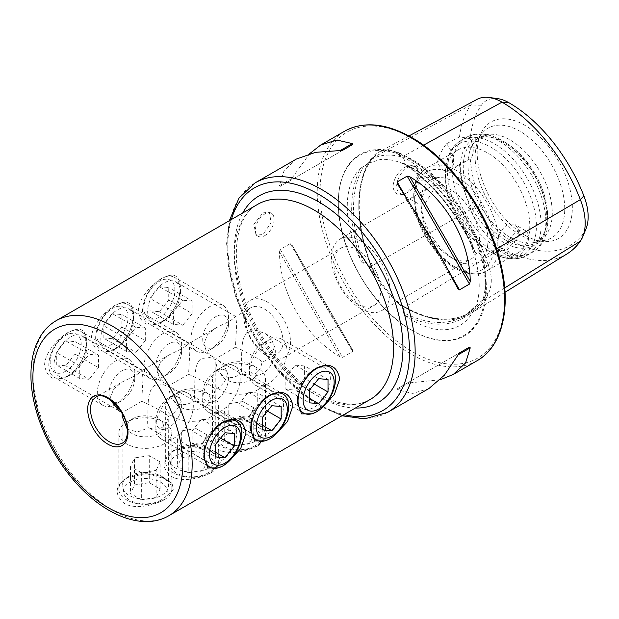 <?xml version="1.0" encoding="UTF-8"?>
<svg xmlns="http://www.w3.org/2000/svg" width="619" height="619" viewBox="0 0 619 619"><rect width="100%" height="100%" fill="white"/><g stroke="black" fill="none" stroke-linecap="round" stroke-linejoin="round"><path stroke-width="0.46" stroke-dasharray="3.1 2.32" d="M504.717 287.912L485.041 300.068A131.421 75.874 60 0 1 471.43 313.075A131.421 75.874 60 0 1 404.563 307.256A54.34 31.376 60 0 1 398.59 303.271C390.465 294.915 382.503 285.003 374.681 273.528A54.34 31.376 60 0 1 371.284 265.861A131.421 75.874 60 0 1 371.284 158.557A54.34 31.376 60 0 1 374.681 154.804L378.526 152.274L388.562 149.744L398.59 152.676A54.34 31.376 60 0 1 404.563 155.586A131.421 75.874 60 0 1 485.041 255.701L482.201 256.97L483.106 258.417A94.692 54.665 60 0 1 483.106 299.217L485.76 295.17C487.269 292.547 487.888 292.594 487.625 295.317C492.515 285.8 492.515 275.176 487.625 263.439C488.608 266.82 486.534 266.704 485.76 263.593L483.106 258.417M398.002 303.008C395.827 300.71 396.021 300.795 398.59 303.271C396.021 300.795 395.827 300.71 398.002 303.008L401.538 306.506A94.692 54.665 60 0 1 370.936 268.437L369.976 266.998C368.568 264.352 366.727 262.711 364.452 262.085L363.585 263.207C362.2 263.036 361.194 261.969 360.56 259.995A131.638 76.005 60 0 1 360.56 168.26A93.345 53.892 -120 0 0 360.56 259.995M374.325 273.552L370.936 268.437M398.59 152.676C396.021 152.46 395.827 153.04 398.002 154.425L402.482 157.806C404.362 159.261 405.074 160.863 404.633 162.596L402.954 163.207M374.325 156.537L371.415 159.834A1.323 1.045 -144.9 0 1 371.145 160.081L369.976 160.708L374.325 156.537C376.507 154.758 376.631 154.185 374.681 154.804M487.625 295.317A54.34 31.376 -120 0 1 485.041 300.068A1.323 1.045 35.1 0 0 483.292 299.642L482.201 300.316L483.106 299.217M482.201 300.316L464.753 315.651A130.315 75.239 60 0 1 403.193 312.479L404.633 312.069C405.089 310.444 404.369 308.896 402.482 307.434L401.538 306.506M475.771 253.186A130.315 75.239 60 0 0 403.193 162.898C402.899 163.261 403.573 163.718 405.228 164.275A131.638 76.005 60 0 1 474.03 249.859L474.982 252.676L475.771 253.186L476.553 252.072C478.874 252.668 480.754 254.301 482.201 256.97M360.56 168.26L365.21 165.637L369.976 160.708M267.114 396.562A23.189 13.386 120 0 0 250.718 424.959A23.189 13.386 120 0 0 255.523 435.575A23.189 13.386 120 0 0 267.114 434.422A23.189 13.386 120 0 0 282.264 413.987A23.189 13.386 120 0 0 278.705 395.409A23.189 13.386 120 0 0 267.114 396.562L269.544 395.154M265.009 440.836L269.544 438.631L275.594 434.476M255.523 435.575L195.759 400.741C200.711 402.659 204.974 402.613 208.557 400.617C212.077 398.512 214.251 394.837 215.072 389.591C218.902 389.831 202.196 380.182 188.571 374.294L189.824 351.932L189.035 343.638L183.092 348.048L169.258 354.842L160.654 361.759L157.033 370.866L159.547 378.279L165.846 383.803L169.258 385.444L168.979 389.219L170.983 398.218L177.289 404.06L186.389 404.555L195.759 400.741C194.861 401.623 194.443 398.876 194.505 392.5C195.349 381.296 193.221 364.761 201.237 358.525L209.887 357.534L218.476 360.637L224.79 366.162L227.297 373.567C226.531 380.352 222.453 385.699 215.072 389.591L215.35 458.764A23.189 13.386 180 0 1 208.557 468.235A23.189 13.386 180 0 1 183.294 471.136A23.189 13.386 180 0 1 168.979 458.764A23.189 13.386 180 0 1 175.765 449.301L173.343 450.702L192.989 446.57L213.246 452.002L219.025 457L220.294 462.354L210.986 472.436C200.827 478.479 182.04 482.681 171.138 476.375C160.979 467.538 161.714 458.981 173.343 450.702M117.208 347.878A23.189 13.386 -60 0 1 105.617 349.023A23.189 13.386 -60 0 1 102.065 330.445A23.189 13.386 -60 0 1 117.208 310.011A23.189 13.386 -60 0 1 128.806 308.866A23.189 13.386 -60 0 1 133.603 319.481A23.189 13.386 -60 0 1 117.208 347.878L114.786 349.278C101.81 355.198 94.034 351.569 91.45 338.407C91.388 325.803 104.503 311.55 114.786 305.809C126.369 299.093 132.644 301.848 133.603 314.073C133.673 326.67 125.301 343.677 114.786 349.278M188.571 374.294L169.258 385.444M220.271 423.605A23.189 13.386 120 0 0 203.875 452.002A23.189 13.386 120 0 0 208.68 462.617A23.189 13.386 120 0 0 220.271 461.472A23.189 13.386 120 0 0 235.421 441.038A23.189 13.386 120 0 0 231.862 422.46A23.189 13.386 120 0 0 220.271 423.605L222.701 422.204M218.167 467.879L222.701 465.674L228.744 461.519M127.282 429.222L137.534 431.93L148.908 427.791C148.011 428.665 147.593 425.918 147.662 419.55C148.506 408.339 146.378 391.804 154.386 385.567L163.045 384.585L171.633 387.68L177.939 393.212L180.454 400.617C179.68 407.403 175.61 412.741 168.229 416.633L168.507 485.814A23.189 13.386 180 0 1 161.714 495.277A23.189 13.386 180 0 1 136.443 498.179A23.189 13.386 180 0 1 122.129 485.814A23.189 13.386 180 0 1 128.922 476.344L126.493 477.744L146.138 473.62L166.395 479.052L172.183 484.043L173.444 489.405L164.143 499.479C153.984 505.53 135.197 509.723 124.295 503.425C114.136 494.581 114.871 486.023 126.493 477.744M208.68 462.617L148.908 427.791C153.868 429.702 158.131 429.663 161.714 427.659C165.234 425.562 167.409 421.887 168.229 416.633C172.059 416.873 155.354 407.232 141.728 401.336L142.974 378.983L142.192 370.68L136.25 375.091L122.415 381.892L113.811 388.809L110.182 397.909L110.352 399.897M70.365 374.921A23.189 13.386 -60 0 1 58.774 376.073A23.189 13.386 -60 0 1 55.215 357.488A23.189 13.386 -60 0 1 70.365 337.061A23.189 13.386 -60 0 1 81.963 335.908A23.189 13.386 -60 0 1 86.761 346.524A23.189 13.386 -60 0 1 70.365 374.921L67.935 376.321C54.967 382.24 47.191 378.619 44.599 365.458C44.537 352.845 57.66 338.593 67.935 332.852C79.526 326.143 85.801 328.898 86.761 341.115C86.83 353.72 78.451 370.727 67.935 376.321M141.728 401.336L122.415 412.486L122.26 413.724M313.957 369.512A23.189 13.386 120 0 0 297.561 397.909A23.189 13.386 120 0 0 302.366 408.525A23.189 13.386 120 0 0 313.957 407.379A23.189 13.386 120 0 0 329.107 386.945A23.189 13.386 120 0 0 325.555 368.367A23.189 13.386 120 0 0 313.957 369.512L316.386 368.112M311.852 413.794L316.386 411.581L322.437 407.434M302.366 408.525L242.602 373.698C247.554 375.609 251.825 375.571 255.407 373.574C258.928 371.47 261.094 367.794 261.914 362.548C265.744 362.78 249.047 353.139 235.413 347.244L236.667 324.89L235.878 316.595L229.935 321.006L216.101 327.799L207.497 334.717L203.875 343.824L206.39 351.236L212.696 356.753L216.101 358.401L215.822 362.169L217.826 371.168L224.132 377.01L233.239 377.513L242.602 373.698C241.704 374.572 241.286 371.826 241.348 365.458C242.199 354.246 240.071 337.711 248.08 331.474L256.73 330.492L265.319 333.587L271.633 339.119L274.14 346.524C273.374 353.31 269.296 358.649 261.914 362.548L262.193 431.722A23.189 13.386 180 0 1 255.407 441.185A23.189 13.386 180 0 1 230.136 444.086A23.189 13.386 180 0 1 215.822 431.722A23.189 13.386 180 0 1 222.616 422.251L220.186 423.659L239.832 419.527L260.088 424.959L265.868 429.95L267.137 435.312L257.829 445.394C247.677 451.437 228.883 455.638 217.981 449.332C207.829 440.496 208.557 431.938 220.186 423.659M164.058 320.828A23.189 13.386 -60 0 1 152.46 321.981A23.189 13.386 -60 0 1 148.908 303.403A23.189 13.386 -60 0 1 164.058 282.968A23.189 13.386 -60 0 1 175.649 281.815A23.189 13.386 -60 0 1 180.454 292.431A23.189 13.386 -60 0 1 164.058 320.828L161.629 322.236C148.661 328.147 140.877 324.526 138.292 311.365C138.23 298.76 151.346 284.5 161.629 278.759C173.212 272.051 179.487 274.805 180.454 287.023C180.516 299.627 172.144 316.634 161.629 322.236M235.413 347.244L216.101 358.401M222.616 422.251A23.189 13.386 180 0 1 255.407 422.251A23.189 13.386 180 0 1 262.193 431.722M175.765 449.301A23.189 13.386 180 0 1 208.557 449.301A23.189 13.386 180 0 1 215.35 458.764M128.922 476.344A23.189 13.386 180 0 1 161.714 476.344A23.189 13.386 180 0 1 168.507 485.814M245.565 319.752A26.501 15.297 -120 0 0 264.298 352.203A26.501 15.297 -120 0 0 283.038 341.386A26.501 15.297 -120 0 0 271.47 314.723A26.501 15.297 -120 0 0 251.051 307.62A26.501 15.297 -120 0 0 245.565 319.752M121.262 412.006L122.415 412.486M243.693 315.419A33.124 19.127 -120 0 0 267.114 355.995A33.124 19.127 -120 0 0 283.68 357.635A33.124 19.127 -120 0 0 290.535 342.469A33.124 19.127 -120 0 0 267.114 301.902A33.124 19.127 -120 0 0 250.556 300.261A33.124 19.127 -120 0 0 243.693 315.419M264.77 235.638A13.247 7.652 120 0 0 273.428 223.962A13.247 7.652 120 0 0 271.401 213.346A13.247 7.652 120 0 0 264.77 214.004A13.247 7.652 120 0 0 256.119 225.68A13.247 7.652 120 0 0 258.146 236.296A13.247 7.652 120 0 0 264.77 235.638M262.897 212.921L269.288 212.131L271.153 222.662L262.897 234.555L256.042 235.073L253.844 224.364L262.897 212.921M517.739 231.313A15.235 8.798 -60 0 1 525.353 230.554A15.235 8.798 -60 0 1 527.69 242.764A15.235 8.798 -60 0 1 517.739 256.189A15.235 8.798 -60 0 1 510.118 256.947A15.235 8.798 -60 0 1 507.781 244.737A15.235 8.798 -60 0 1 517.739 231.313M506.969 249.975L518.111 237.263L518.877 229.781L515.294 224.743L506.969 225.092C502.984 227.707 500.214 231.808 498.659 237.41C496.717 242.54 496.717 246.633 498.659 249.697L500.051 251.136L506.969 249.975M407.457 192.524A15.235 8.798 -60 0 1 399.835 193.275A15.235 8.798 -60 0 1 397.499 181.065A15.235 8.798 -60 0 1 407.457 167.641A15.235 8.798 -60 0 1 415.07 166.882A15.235 8.798 -60 0 1 418.227 173.862A15.235 8.798 -60 0 1 407.457 192.524L406.637 192.996C398.752 196.618 394.187 194.389 392.933 186.319C394.171 177.46 398.744 170.759 406.637 166.217L414.869 165.18L418.227 172.415L414.862 184.183L406.637 192.996M425.446 178.024L432.356 176.864L434.198 188.803L425.446 202.908L417.121 203.256L415.016 201.407C413.221 198.444 413.221 194.343 415.016 189.12C417.724 184.199 421.199 180.5 425.446 178.024M412.331 330.569L412.331 330.569A104.673 60.43 60 0 1 338.322 202.374A104.673 60.43 60 0 1 412.331 159.64A104.673 60.43 60 0 1 486.348 287.835A104.673 60.43 60 0 1 412.331 330.569L411.898 330.314A104.054 60.082 60 0 1 338.322 202.877A104.054 60.082 60 0 1 411.898 160.391A104.054 60.082 60 0 1 485.482 287.835A104.054 60.082 60 0 1 411.898 330.314L412.331 330.569M357.287 303.929A33.124 19.127 60 0 1 335.645 274.743A33.124 19.127 60 0 1 340.721 248.196A33.124 19.127 60 0 1 357.287 249.836A33.124 19.127 60 0 1 378.929 279.03A33.124 19.127 60 0 1 373.845 305.569A33.124 19.127 60 0 1 357.287 303.929M360.807 308.664A41.403 23.909 60 0 1 333.757 272.174A41.403 23.909 60 0 1 340.102 238.996A41.403 23.909 60 0 1 360.807 241.046A41.403 23.909 60 0 1 387.858 277.536A41.403 23.909 60 0 1 381.505 310.715A41.403 23.909 60 0 1 360.807 308.664M450.276 257.001L450.276 257.001A41.403 23.909 60 0 1 420.997 206.289A41.403 23.909 60 0 1 429.578 187.34A41.403 23.909 60 0 1 450.276 189.391A41.403 23.909 60 0 1 477.326 225.873A41.403 23.909 60 0 1 470.982 259.052A41.403 23.909 60 0 1 450.276 257.001L454.493 259.438A47.369 27.344 60 0 1 420.997 201.423A47.369 27.344 60 0 1 454.493 182.087A47.369 27.344 60 0 1 487.989 240.102A47.369 27.344 60 0 1 454.493 259.438L450.276 257.001M487.625 250.316L487.625 250.316A59.625 34.424 60 0 1 445.471 177.289A59.625 34.424 60 0 1 457.82 149.999A59.625 34.424 60 0 1 487.625 152.947A59.625 34.424 60 0 1 526.576 205.493A59.625 34.424 60 0 1 517.438 253.272A59.625 34.424 60 0 1 487.625 250.316L490.944 252.227A64.306 37.132 60 0 1 490.937 252.227A64.306 37.132 60 0 1 445.471 173.467A64.306 37.132 60 0 1 490.944 147.214A64.306 37.132 60 0 1 536.41 225.974A64.306 37.132 60 0 1 490.944 252.227L487.625 250.316M503.556 242.369A61.157 35.306 60 0 1 461.031 176.941A61.157 35.306 60 0 1 488.128 136.884A61.157 35.306 60 0 1 503.556 142.502A61.157 35.306 60 0 1 543.954 233.58A61.157 35.306 60 0 1 503.556 242.369M505.429 240.04A59.625 34.424 60 0 1 466.478 187.495A59.625 34.424 60 0 1 475.616 139.716A59.625 34.424 60 0 1 490.387 137.194A59.625 34.424 60 0 1 505.429 142.672A59.625 34.424 60 0 1 544.813 231.467A59.625 34.424 60 0 1 535.242 242.988A59.625 34.424 60 0 1 505.429 240.04M510.11 237.332A59.625 34.424 60 0 1 472.877 189.979A59.625 34.424 60 0 1 475.191 141.209A59.625 34.424 60 0 1 480.305 137.016A59.625 34.424 60 0 1 510.11 139.971A59.625 34.424 60 0 1 549.068 192.509A59.625 34.424 60 0 1 539.923 240.288A59.625 34.424 60 0 1 533.74 242.609A59.625 34.424 60 0 1 510.11 237.332M519.952 234.702A63.355 36.575 60 0 1 478.1 140.351A63.355 36.575 60 0 1 482.851 132.567A63.355 36.575 60 0 1 519.952 131.243A63.355 36.575 60 0 1 562.779 192.54A63.355 36.575 60 0 1 545.053 240.304A63.355 36.575 60 0 1 535.938 240.52A63.355 36.575 60 0 1 519.952 234.702M524.765 235.127A67.278 38.842 60 0 1 480.321 134.934A67.278 38.842 60 0 1 524.765 125.262A67.278 38.842 60 0 1 571.546 197.237A67.278 38.842 60 0 1 541.741 241.309A67.278 38.842 60 0 1 524.765 235.127M474.03 249.859A93.345 53.892 -120 0 0 413.268 168.345A93.345 53.892 -120 0 0 405.228 164.275M405.228 315.566A93.345 53.892 -120 0 0 413.268 320.774A93.345 53.892 -120 0 0 472.483 312.433A93.345 53.892 -120 0 0 474.03 309.423A131.638 76.005 60 0 1 405.228 315.566C403.573 314.692 402.899 313.663 403.193 312.479M440.124 379.787L407.17 383.107L397.158 388.879L397.39 389.893L412.834 393.421L428.936 388.515M279.471 252.057L280.229 249.418L290.241 243.638L291.913 244.869L352.327 349.511C332.72 319.636 307.983 276.786 291.913 244.869L352.482 349.766L352.551 351.577L342.547 357.349L339.885 356.691C304.54 335.9 279.803 293.058 279.471 252.057L339.885 356.691M296.439 159.021L284.136 170.511L279.471 185.646L280.229 186.358L290.241 180.578L309.593 153.698M497.637 98.63A45.141 26.06 60 0 0 481.389 105.253A122.222 70.566 60 0 0 470.239 138.71A19.878 11.475 60 0 1 470.239 158.727A122.222 70.566 60 0 0 481.389 205.051L470.842 209.415A127.963 73.878 60 0 1 459.515 164.461L470.239 158.727M481.389 205.051A45.141 26.06 60 0 0 509.027 239.437A122.222 70.566 60 0 0 583.872 232.752A45.141 26.06 -120 0 0 586.046 228.728M470.239 138.71L459.515 136.814L446.57 143.747C442.036 149.543 439.026 155.578 437.556 161.845C439.072 166.542 442.082 169.861 446.57 171.796L459.515 164.461M459.515 136.814A127.963 73.878 60 0 1 470.842 104.936A50.882 29.372 60 0 1 477.017 99.38M485.683 295.302A53.048 30.625 -120 0 1 483.292 299.642A130.129 75.131 60 0 1 469.813 312.518L464.753 315.651A130.315 75.239 60 0 0 475.771 306.003L474.03 309.423M567.105 253.844A127.963 73.878 60 0 1 502.001 248.18A50.882 29.372 60 0 1 470.842 209.415L371.121 266.348A130.129 75.131 60 0 1 371.121 160.097A53.048 30.625 60 0 1 374.209 156.622M487.625 263.439A54.34 31.376 -120 0 0 485.041 255.701L496.577 248.915M446.57 143.747A19.878 11.475 60 0 1 449.44 170.898A19.878 11.475 60 0 1 446.57 171.796M407.17 383.107L459.46 352.915M397.158 388.879L459.476 352.9L397.158 388.879M342.547 150.378L280.229 186.358M352.551 144.598L290.241 180.578L352.551 144.598M268.282 340.442L268.282 340.442A26.501 15.297 120 0 0 249.55 372.893A26.501 15.297 120 0 0 255.036 385.026A26.501 15.297 120 0 0 268.282 383.71A26.501 15.297 120 0 0 285.599 360.359A26.501 15.297 120 0 0 281.537 339.127A26.501 15.297 120 0 0 268.282 340.442L262.433 343.824A18.222 10.515 120 0 0 249.55 366.131A18.222 10.515 120 0 0 262.433 373.574A18.222 10.515 120 0 0 275.316 351.259A18.222 10.515 120 0 0 262.433 343.824L268.282 340.442M328.016 379.493L304.594 365.968L295.224 365.133L285.854 376.793L309.276 390.31M295.224 365.133L318.646 378.658M304.594 365.968L304.594 378.464L314.297 384.066M304.594 378.464L295.224 390.117L309.276 398.234M285.854 376.793L285.854 389.281L295.224 390.117M285.854 389.281L309.276 402.807M221.44 367.485L221.44 367.485A26.501 15.297 120 0 0 202.707 399.936A26.501 15.297 120 0 0 208.193 412.068A26.501 15.297 120 0 0 221.44 410.761A26.501 15.297 120 0 0 238.756 387.409A26.501 15.297 120 0 0 234.694 366.169A26.501 15.297 120 0 0 221.44 367.485L215.582 370.866A18.222 10.515 120 0 0 202.707 393.181A18.222 10.515 120 0 0 215.582 400.617A18.222 10.515 120 0 0 228.465 378.302A18.222 10.515 120 0 0 215.582 370.866L221.44 367.485M281.165 406.544L257.744 393.019L248.374 392.183L239.011 403.836L262.433 417.361M248.374 392.183L271.803 405.7M257.744 393.019L257.744 405.507L267.454 411.117M257.744 405.507L248.374 417.167L262.433 425.276M239.011 403.836L239.011 416.332L248.374 417.167M239.011 416.332L262.433 429.849M174.597 394.527L174.597 394.527A26.501 15.297 120 0 0 155.856 426.986A26.501 15.297 120 0 0 161.35 439.119A26.501 15.297 120 0 0 174.597 437.803A26.501 15.297 120 0 0 191.905 414.451A26.501 15.297 120 0 0 187.843 393.22A26.501 15.297 120 0 0 174.597 394.527L168.739 397.909A18.222 10.515 120 0 0 155.856 420.224A18.222 10.515 120 0 0 168.739 427.659A18.222 10.515 120 0 0 181.622 405.352A18.222 10.515 120 0 0 168.739 397.909L174.597 394.527M234.322 433.586L210.901 420.061L201.531 419.225L192.161 430.878L215.582 444.403M201.531 419.225L224.952 432.751M210.901 420.061L210.901 432.557L220.604 438.159M210.901 432.557L201.531 444.21L215.582 452.327M192.161 430.878L192.161 443.374L201.531 444.21M192.161 443.374L215.582 456.899M160.824 500.167A21.928 12.659 180 0 1 129.812 500.167A21.928 12.659 180 0 1 129.812 482.271A21.928 12.659 180 0 1 160.824 482.271A21.928 12.659 180 0 1 160.824 500.167M164.058 499.881A26.501 15.297 180 0 1 135.174 503.201A26.501 15.297 180 0 1 118.817 489.064A26.501 15.297 180 0 1 126.578 478.247A26.501 15.297 180 0 1 155.462 474.928A26.501 15.297 180 0 1 171.819 489.064A26.501 15.297 180 0 1 164.058 499.881M164.058 443.893A26.501 15.297 180 0 1 135.174 447.204A26.501 15.297 180 0 1 118.817 433.068A26.501 15.297 180 0 1 126.578 422.251L126.578 422.251A26.501 15.297 180 0 1 164.058 422.251A26.501 15.297 180 0 1 171.819 433.068A26.501 15.297 180 0 1 164.058 443.893M158.201 433.749A18.222 10.515 180 0 1 132.435 433.749A18.222 10.515 180 0 1 132.435 418.87L126.578 422.251L132.435 418.87A18.222 10.515 180 0 1 158.201 418.87A18.222 10.515 180 0 1 158.201 433.749M141.356 499.75L130.539 493.505L134.501 484.971L149.28 482.688L160.097 488.933L156.135 497.467L141.356 499.75L141.356 472.707L156.135 470.417L156.135 497.467M160.097 488.933L160.097 461.89L156.135 470.417M160.097 461.89L149.28 455.646L149.28 482.688M149.28 455.646L134.501 457.928L134.501 484.971M141.356 472.707L130.539 466.463L134.501 457.928M130.539 466.463L130.539 493.505M65.684 371.191A21.928 12.659 -60 0 1 50.178 362.239A21.928 12.659 -60 0 1 65.684 335.382A21.928 12.659 -60 0 1 81.182 344.334A21.928 12.659 -60 0 1 65.684 371.191M67.548 376.004A26.501 15.297 -60 0 1 54.302 377.311A26.501 15.297 -60 0 1 50.24 356.08A26.501 15.297 -60 0 1 67.548 332.728A26.501 15.297 -60 0 1 80.803 331.413A26.501 15.297 -60 0 1 84.857 352.652A26.501 15.297 -60 0 1 67.548 376.004M116.039 403.998A26.501 15.297 -60 0 1 102.793 405.306A26.501 15.297 -60 0 1 98.731 384.074A26.501 15.297 -60 0 1 116.039 360.722A26.501 15.297 -60 0 1 129.294 359.407A26.501 15.297 -60 0 1 134.78 371.539A26.501 15.297 -60 0 1 116.039 403.998L121.897 400.617A18.222 10.515 -60 0 1 109.014 393.181A18.222 10.515 -60 0 1 121.897 370.866A18.222 10.515 -60 0 1 134.78 378.302A18.222 10.515 -60 0 1 121.897 400.617L116.039 403.998M56.314 364.939L56.314 352.451L65.684 340.79L75.054 341.634L75.054 354.122L65.684 365.775L56.314 364.939L79.735 378.464L89.105 379.3L65.684 365.775M75.054 354.122L98.475 367.647L89.105 379.3M98.475 367.647L98.475 355.151L75.054 341.634M98.475 355.151L89.105 354.316L65.684 340.79M79.735 378.464L79.735 365.968L89.105 354.316M79.735 365.968L56.314 352.451M207.667 473.125A21.928 12.659 180 0 1 176.663 473.125A21.928 12.659 180 0 1 176.663 455.22A21.928 12.659 180 0 1 207.667 455.22A21.928 12.659 180 0 1 207.667 473.125M210.901 472.839A26.501 15.297 180 0 1 182.025 476.15A26.501 15.297 180 0 1 165.66 462.022A26.501 15.297 180 0 1 173.428 451.197A26.501 15.297 180 0 1 202.305 447.885A26.501 15.297 180 0 1 218.662 462.022A26.501 15.297 180 0 1 210.901 472.839M210.901 416.842A26.501 15.297 180 0 1 182.025 420.162A26.501 15.297 180 0 1 165.66 406.025A26.501 15.297 180 0 1 173.428 395.208L173.428 395.208A26.501 15.297 180 0 1 210.901 395.208A26.501 15.297 180 0 1 218.662 406.025A26.501 15.297 180 0 1 210.901 416.842M205.044 406.698A18.222 10.515 180 0 1 179.278 406.698A18.222 10.515 180 0 1 179.278 391.827L173.428 395.208L179.278 391.827A18.222 10.515 180 0 1 205.044 391.827A18.222 10.515 180 0 1 205.044 406.698M188.207 472.707L177.382 466.463L181.344 457.928L196.122 455.646L206.939 461.89L202.978 470.417L188.207 472.707L188.207 445.657L202.978 443.374L202.978 470.417M206.939 461.89L206.939 434.84L202.978 443.374M206.939 434.84L196.122 428.596L196.122 455.646M196.122 428.596L181.344 430.886L181.344 457.928M188.207 445.657L177.382 439.413L181.344 430.886M177.382 439.413L177.382 466.463M112.526 344.141A21.928 12.659 -60 0 1 97.021 335.189A21.928 12.659 -60 0 1 112.526 308.339A21.928 12.659 -60 0 1 128.032 317.292A21.928 12.659 -60 0 1 112.526 344.141M114.391 348.954A26.501 15.297 -60 0 1 101.145 350.269A26.501 15.297 -60 0 1 97.082 329.029A26.501 15.297 -60 0 1 114.391 305.685A26.501 15.297 -60 0 1 127.646 304.37A26.501 15.297 -60 0 1 131.708 325.602A26.501 15.297 -60 0 1 114.391 348.954M162.882 376.948A26.501 15.297 -60 0 1 149.636 378.263A26.501 15.297 -60 0 1 145.573 357.031A26.501 15.297 -60 0 1 162.882 333.68A26.501 15.297 -60 0 1 176.136 332.364A26.501 15.297 -60 0 1 181.622 344.497A26.501 15.297 -60 0 1 162.882 376.948L168.739 373.574A18.222 10.515 -60 0 1 155.856 366.131A18.222 10.515 -60 0 1 168.739 343.824A18.222 10.515 -60 0 1 181.622 351.259A18.222 10.515 -60 0 1 168.739 373.567A18.222 10.515 -60 0 1 168.739 373.574L162.882 376.948M103.156 337.897L103.156 325.401L112.526 313.748L121.897 314.584L121.897 327.08L112.526 338.732L103.156 337.897L126.578 351.422L135.948 352.257L112.526 338.732M121.897 327.08L145.318 340.597L135.948 352.257M145.318 340.597L145.318 328.109L121.897 314.584M145.318 328.109L135.948 327.273L112.526 313.748M126.578 351.422L126.578 338.926L135.948 327.273M126.578 338.926L103.156 325.401M254.51 446.082A21.928 12.659 180 0 1 223.505 446.082A21.928 12.659 180 0 1 223.505 428.178A21.928 12.659 180 0 1 254.51 428.178A21.928 12.659 180 0 1 254.51 446.082M257.744 445.788A26.501 15.297 180 0 1 228.868 449.108A26.501 15.297 180 0 1 212.51 434.971A26.501 15.297 180 0 1 220.271 424.154A26.501 15.297 180 0 1 249.148 420.835A26.501 15.297 180 0 1 265.505 434.971A26.501 15.297 180 0 1 257.744 445.788M257.744 389.8A26.501 15.297 180 0 1 228.868 393.111A26.501 15.297 180 0 1 212.51 378.983A26.501 15.297 180 0 1 220.271 368.158L220.271 368.158A26.501 15.297 180 0 1 257.744 368.158A26.501 15.297 180 0 1 265.505 378.983A26.501 15.297 180 0 1 257.744 389.8M251.894 379.656A18.222 10.515 180 0 1 226.128 379.656A18.222 10.515 180 0 1 226.128 364.784L220.271 368.158L226.128 364.784A18.222 10.515 180 0 1 251.894 364.784A18.222 10.515 180 0 1 251.894 379.656M235.05 445.665L224.233 439.413L228.187 430.886L242.965 428.596L253.79 434.84L249.828 443.374L235.05 445.665L235.05 418.614L249.828 416.332L249.828 443.374M253.79 434.84L253.79 407.797L249.828 416.332M253.79 407.797L242.965 401.553L242.965 428.596M242.965 401.553L228.187 403.836L228.187 430.886M235.05 418.614L224.233 412.37L228.187 403.836M224.233 412.37L224.233 439.413M159.369 317.098A21.928 12.659 -60 0 1 143.871 308.146A21.928 12.659 -60 0 1 159.369 281.289A21.928 12.659 -60 0 1 174.875 290.241A21.928 12.659 -60 0 1 159.369 317.098M161.242 321.911A26.501 15.297 -60 0 1 147.987 323.219A26.501 15.297 -60 0 1 143.925 301.987A26.501 15.297 -60 0 1 161.242 278.635A26.501 15.297 -60 0 1 174.488 277.32A26.501 15.297 -60 0 1 178.551 298.559A26.501 15.297 -60 0 1 161.242 321.911M209.733 349.905A26.501 15.297 -60 0 1 196.478 351.221A26.501 15.297 -60 0 1 192.416 329.981A26.501 15.297 -60 0 1 209.733 306.629A26.501 15.297 -60 0 1 222.979 305.322A26.501 15.297 -60 0 1 228.465 317.454A26.501 15.297 -60 0 1 209.733 349.905L215.582 346.524A18.222 10.515 -60 0 1 202.707 339.088A18.222 10.515 -60 0 1 215.582 316.773A18.222 10.515 -60 0 1 228.465 324.209A18.222 10.515 -60 0 1 215.582 346.524L209.733 349.905M149.999 310.846L149.999 298.358L159.369 286.705L168.739 287.541L168.739 300.029L159.369 311.69L149.999 310.846L173.428 324.371L182.791 325.207L159.369 311.69M168.739 300.029L192.161 313.554L182.791 325.207M192.161 313.554L192.161 301.058L168.739 287.541M192.161 301.058L182.791 300.223L159.369 286.705M173.428 324.371L173.428 311.883L182.791 300.223M173.428 311.883L149.999 298.358M509.027 239.437L502.001 248.18L404.563 307.256A1.323 0.766 120 0 0 404.292 306.676A1.323 0.766 120 0 0 403.627 306.745A1.323 0.766 120 0 0 403.603 306.761L402.482 307.434M481.389 105.253L470.842 104.936L371.284 158.557A1.323 1.045 -144.9 0 1 371.415 159.834C355.229 182.102 355.105 224.248 371.562 265.922L376.36 276.267M423.543 145.179L404.563 155.586A1.323 0.766 -60 0 1 403.627 157.18A1.323 0.766 -60 0 1 403.603 157.195A130.129 75.131 60 0 1 483.292 256.328A53.048 30.625 -120 0 1 485.683 263.431M370.936 159.671A94.692 54.665 60 0 1 401.538 156.94M257.651 204.363A112.619 65.026 -120 0 0 234.322 255.918A112.619 65.026 -120 0 0 313.957 393.854A112.619 65.026 -120 0 0 370.27 399.433C356.606 407.31 338.941 405.344 317.276 393.529C289.429 377.799 261.45 343.243 247.376 306.707C228.512 260.39 235.119 215.691 257.651 204.363M355.36 408.045A119.25 68.848 60 0 1 318.646 396.562A119.25 68.848 60 0 1 242.733 212.975M231.374 219.536A128.52 74.203 -120 0 0 318.646 404.13A128.52 74.203 -120 0 0 343.994 414.606M387.703 412.316A132.497 76.501 60 0 1 321.454 405.755A132.497 76.501 60 0 1 234.895 288.996A132.497 76.501 60 0 1 255.206 182.822M122.5 443.042A26.501 15.297 -120 0 0 127.986 430.909A26.501 15.297 -120 0 0 116.418 404.238A26.501 15.297 -120 0 0 95.999 397.143L122.415 381.892M56.213 320.657A112.619 65.026 -120 0 0 32.892 372.22A112.619 65.026 -120 0 0 82.048 485.559A112.619 65.026 -120 0 0 168.84 515.728M477.179 360.66A132.497 76.501 60 0 1 410.931 354.099A132.497 76.501 60 0 1 324.371 237.34A132.497 76.501 60 0 1 344.682 131.166M412.331 138.54A130.508 75.348 60 0 1 504.617 298.381A130.508 75.348 60 0 1 412.331 351.662A130.508 75.348 60 0 1 320.046 191.82A130.508 75.348 60 0 1 412.331 138.54M415.016 189.12A59.625 34.424 60 0 1 427.025 167.772A59.625 34.424 60 0 1 456.837 170.728A59.625 34.424 60 0 1 498.659 237.41M498.659 249.697A59.625 34.424 60 0 1 486.65 271.045A59.625 34.424 60 0 1 456.837 268.089A59.625 34.424 60 0 1 415.016 201.407M454.493 266.743A56.314 32.513 60 0 1 414.676 197.77A56.314 32.513 60 0 1 454.493 174.782A56.314 32.513 60 0 1 494.31 243.754A56.314 32.513 60 0 1 454.493 266.743M494.256 251.902A66.248 38.246 60 0 1 450.972 193.523A66.248 38.246 60 0 1 461.132 140.436A66.248 38.246 60 0 1 494.256 143.716A66.248 38.246 60 0 1 537.532 202.096A66.248 38.246 60 0 1 527.38 255.183A66.248 38.246 60 0 1 494.256 251.902M498.999 249.163A66.248 38.246 60 0 1 455.716 190.784A66.248 38.246 60 0 1 465.875 137.697A66.248 38.246 60 0 1 498.999 140.977A66.248 38.246 60 0 1 542.275 199.357A66.248 38.246 60 0 1 532.123 252.444A66.248 38.246 60 0 1 498.999 249.163M398.118 154.487A53.048 30.625 60 0 1 403.603 157.195L402.482 157.806M363.585 263.207A130.315 75.239 60 0 1 363.585 166.434M374.209 273.381A53.048 30.625 60 0 1 371.121 266.348L369.976 266.998M396.183 300.981L404.292 306.676C429.524 320.743 450.988 322.917 468.691 313.191L469.813 312.518A130.129 75.131 60 0 1 403.603 306.761A53.048 30.625 60 0 1 398.118 303.124M583.872 232.752L580.359 241.178M457.805 288.609L397.39 183.967M449.162 271.965L407.48 199.782M409.832 382.712L397.39 389.893M290.241 243.638L352.551 351.577M280.229 249.418L342.547 357.349M291.913 178.465L279.471 185.646M472.483 312.433C494.55 280.647 459.244 192.261 411.898 168.043C400.067 161.389 389.521 158.549 380.267 159.524L368.839 163.122L365.21 165.637M229.316 220.72L226.608 243.515L228.682 268.948L235.375 295.789L246.347 322.739L261.04 348.443L278.728 371.617L298.52 391.115L319.466 405.956L341.943 415.79M218.476 360.637L278.705 395.409M133.603 319.481L133.603 314.073M189.035 343.638L128.806 308.866M171.633 387.68L231.862 422.46M86.761 346.524L86.761 341.115M142.192 370.68L81.963 335.908M265.319 333.587L325.555 368.367M180.454 292.431L180.454 287.023M235.878 316.595L175.649 281.815M255.407 422.251L260.088 424.959M208.557 449.301L213.246 452.002M161.714 476.344L166.395 479.052M269.288 212.131L271.401 213.346M525.353 230.554L515.294 224.743M418.227 173.862L418.227 172.415M432.356 176.864L415.07 166.882M411.898 330.314C372.151 308.347 337.471 248.281 338.322 202.877L338.322 202.374M250.556 300.261L340.721 248.196M340.102 238.996L429.578 187.34M420.997 206.289L420.997 201.423M457.82 149.999L427.025 167.772C418.452 173.142 414.018 182.365 413.716 195.457L415.898 213.145C417.964 221.323 421.23 229.316 425.702 237.123C433.811 251.012 443.637 261.388 455.182 268.259C469.736 276.376 480.746 274.836 486.65 271.045L517.438 253.272M445.471 177.289L445.471 173.467C445.448 164.669 447.289 157.064 450.98 150.649C453.557 146.293 456.938 142.888 461.132 140.436L465.875 137.697C473.024 133.1 486.054 131.537 502.311 140.652C541.292 161.636 565.178 234.485 532.123 252.444L527.38 255.183C523.163 257.581 518.521 258.812 513.461 258.858C506.056 258.858 498.55 256.645 490.944 252.227M490.387 137.194L488.128 136.884M475.616 139.716L480.305 137.016M475.191 141.209L482.851 132.567M478.1 140.351L480.321 134.934M535.938 240.52L541.741 241.309M533.74 242.609L545.053 240.304M535.242 242.988L539.923 240.288M544.813 231.467L543.954 233.58M381.505 310.715L470.982 259.052M283.68 357.635L373.845 305.569M402.954 163.199C433.47 183.634 457.487 213.462 474.99 252.676M408.919 135.956L378.526 152.274M505.019 292.284L471.43 313.075M449.44 170.898L466.943 160.793M417.121 203.256L399.835 193.275M510.118 256.947L500.051 251.136M457.913 288.818L397.236 183.711M256.042 235.073L258.146 236.296M251.051 307.62L235.413 316.649M216.101 327.799L188.571 343.692M169.258 354.842L141.728 370.742M122.129 416.262L122.129 485.814M168.979 389.219L168.979 458.764M215.822 362.169L215.822 431.722M212.696 356.753L152.46 321.981M297.561 397.909L297.561 403.317M119.003 410.846L58.774 376.073M203.875 452.002L203.875 457.41M165.846 383.803L105.617 349.023M250.718 424.959L250.718 430.367M255.036 385.026L303.527 413.02M249.55 366.131L249.55 372.893M281.537 339.127L330.028 367.121M208.193 412.068L256.684 440.07M202.707 393.181L202.707 399.936M234.694 366.169L283.185 394.171M161.35 439.119L209.841 467.113M155.856 420.224L155.856 426.986M187.843 393.22L236.334 421.214M118.817 433.068L118.817 489.064M158.201 418.87L164.058 422.251M171.819 433.068L171.819 489.064M102.793 405.306L54.302 377.311M134.78 378.302L134.78 371.539M129.294 359.407L80.803 331.413M165.66 406.025L165.66 462.022M205.044 391.827L210.901 395.208M218.662 406.025L218.662 462.022M149.636 378.263L101.145 350.269M181.622 351.259L181.622 344.497M176.136 332.364L127.646 304.37M212.51 378.983L212.51 434.971M251.894 364.784L257.744 368.158M265.505 378.983L265.505 434.971M196.478 351.221L147.987 323.219M228.465 324.209L228.465 317.454M222.979 305.322L174.488 277.32"/><path stroke-width="0.93" d="M275.594 434.476L287.533 421.516L292.88 406.025C290.272 392.864 282.496 389.235 269.544 395.154C258.982 400.81 250.664 417.763 250.718 430.367L254.734 440.921L265.009 440.836M228.744 461.519L240.69 448.558L246.037 433.068C243.429 419.906 235.653 416.285 222.701 422.204C212.139 427.853 203.821 444.806 203.875 457.41L207.883 467.972L218.167 467.879M322.437 407.434L334.384 394.465L339.723 378.983C337.123 365.814 329.339 362.192 316.386 368.112C305.832 373.76 297.515 390.713 297.561 403.317L301.577 413.879L311.852 413.794M122.26 413.724L122.129 416.262L127.282 429.222M110.352 399.897L119.003 410.846L121.262 412.006M229.316 220.72L239.004 198.095L255.206 182.822A132.497 76.501 60 0 1 321.454 189.391A132.497 76.501 60 0 1 408.014 306.15A132.497 76.501 60 0 1 387.703 412.316L428.936 388.515L444.341 375.23L459.476 352.9L469.481 347.127L470.247 347.832L465.581 362.966L453.278 374.456L440.124 379.787M397.39 183.967L397.158 181.909L407.17 176.129L409.832 176.786C445.177 197.577 469.914 240.42 470.247 281.428L469.481 284.059L459.476 289.839L457.805 288.609C441.734 256.692 416.997 213.841 397.39 183.967L397.236 183.711M309.593 153.698L320.781 144.97L336.883 140.056L352.327 143.585L352.551 144.598L342.547 150.378L315.644 152.32L296.439 159.021L255.206 182.822M408.919 135.956L477.017 99.38A50.882 29.372 60 0 1 489.165 97.477L497.637 98.63A45.141 26.06 60 0 1 509.027 102.785A122.222 70.566 60 0 1 583.872 195.89L580.359 199.635L496.577 248.915M505.019 292.284L567.105 253.844A127.963 73.878 60 0 0 580.359 241.178A50.882 29.372 -120 0 0 582.812 236.644L586.046 228.728A45.141 26.06 -120 0 0 583.872 195.89M489.165 97.477A50.882 29.372 60 0 1 502.001 102.158A127.963 73.878 60 0 1 580.359 199.635A50.882 29.372 -120 0 1 582.812 236.644M459.46 352.915L469.481 347.127M318.646 373.249A21.928 12.659 120 0 0 303.14 400.098A21.928 12.659 120 0 0 318.646 409.051A21.928 12.659 120 0 0 334.152 382.202A21.928 12.659 120 0 0 318.646 373.249M316.773 368.437A26.501 15.297 120 0 0 299.464 391.788A26.501 15.297 120 0 0 303.527 413.02A26.501 15.297 120 0 0 316.773 411.712A26.501 15.297 120 0 0 334.09 388.361A26.501 15.297 120 0 0 330.028 367.121A26.501 15.297 120 0 0 316.773 368.437M309.276 390.31L309.276 402.807L318.646 403.642L328.016 391.989L328.016 379.493L318.646 378.658L309.276 390.31M314.297 384.066L328.016 391.989M309.276 398.234L318.646 403.642M271.803 400.292A21.928 12.659 120 0 0 256.297 427.149A21.928 12.659 120 0 0 271.803 436.101A21.928 12.659 120 0 0 287.301 409.244A21.928 12.659 120 0 0 271.803 400.292M269.93 395.479A26.501 15.297 120 0 0 252.622 418.831A26.501 15.297 120 0 0 256.684 440.07A26.501 15.297 120 0 0 269.93 438.755A26.501 15.297 120 0 0 287.247 415.403A26.501 15.297 120 0 0 283.185 394.171A26.501 15.297 120 0 0 269.93 395.479M262.433 417.361L262.433 429.849L271.803 430.685L281.165 419.032L281.165 406.544L271.803 405.7L262.433 417.361M267.454 411.117L281.165 419.032M262.433 425.276L271.803 430.685M224.952 427.342A21.928 12.659 120 0 0 209.454 454.191A21.928 12.659 120 0 0 224.952 463.144A21.928 12.659 120 0 0 240.458 436.287A21.928 12.659 120 0 0 224.952 427.342M223.088 422.529A26.501 15.297 120 0 0 205.779 445.881A26.501 15.297 120 0 0 209.841 467.113A26.501 15.297 120 0 0 223.088 465.798A26.501 15.297 120 0 0 240.396 442.446A26.501 15.297 120 0 0 236.334 421.214A26.501 15.297 120 0 0 223.088 422.529M215.582 444.403L215.582 456.899L224.952 457.735L234.322 446.075L234.322 433.586L224.952 432.751L215.582 444.403M220.604 438.159L234.322 446.075M215.582 452.327L224.952 457.735M168.84 515.728L370.27 399.433A112.619 65.026 -120 0 0 393.599 347.878A112.619 65.026 -120 0 0 313.957 209.942A112.619 65.026 -120 0 0 257.651 204.363L56.213 320.657C49.946 324.317 44.777 329.378 40.722 335.854C34.2 346.508 30.942 359.531 30.95 374.921C30.671 409.337 48.669 452.435 75.41 482.201C104.572 515.534 143.09 530.916 168.84 515.728A112.619 65.026 -120 0 0 192.161 464.173A112.619 65.026 -120 0 0 143.004 350.834A112.619 65.026 -120 0 0 56.213 320.657M242.733 212.975A119.25 68.848 60 0 1 318.646 201.825A119.25 68.848 60 0 1 400.833 324.898A119.25 68.848 60 0 1 355.36 408.045M343.994 414.606A128.52 74.203 -120 0 0 408.617 336.357A128.52 74.203 -120 0 0 318.646 194.258A128.52 74.203 -120 0 0 231.374 219.536M90.513 409.267A26.501 15.297 -120 0 0 102.073 435.938A26.501 15.297 -120 0 0 122.5 443.042C125.564 441.378 127.197 437.602 127.406 431.722C128.62 413.09 104.402 389.521 95.999 397.143A26.501 15.297 -120 0 0 90.513 409.267M182.791 464.173A105.996 61.196 -120 0 0 107.845 334.353A105.996 61.196 -120 0 0 32.892 377.629A105.996 61.196 -120 0 0 107.845 507.448A105.996 61.196 -120 0 0 182.791 464.173M127.986 432.526A28.489 16.45 -120 0 0 107.845 397.638A28.489 16.45 -120 0 0 87.697 409.267A28.489 16.45 -120 0 0 107.845 444.163A28.489 16.45 -120 0 0 127.986 432.526M410.931 137.728A132.497 76.501 60 0 1 497.49 254.486A132.497 76.501 60 0 1 477.179 360.66C502.032 346.779 511.309 308.672 501.181 265.551C490.14 214.723 452.102 160.135 411.921 137.635C386.094 123.088 363.678 120.929 344.682 131.166A132.497 76.501 60 0 1 410.931 137.728M509.027 102.785L502.001 102.158L423.543 145.179M580.359 241.178L504.717 287.912M459.476 289.839L449.162 271.965M407.48 199.782L397.158 181.909M469.481 284.059L407.17 176.129M470.247 281.428L409.832 176.786M457.805 355.012L470.247 347.832M352.327 143.585L339.885 150.765M341.943 415.79L364.955 418.8L387.703 412.316M453.278 374.456L477.179 360.66M320.781 144.97L344.682 131.166"/></g></svg>
